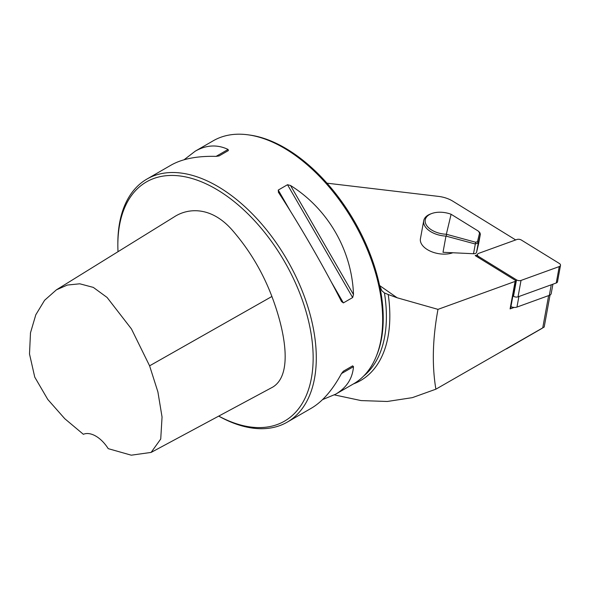 <?xml version="1.0" encoding="UTF-8"?>
<svg xmlns="http://www.w3.org/2000/svg" width="590" height="590" viewBox="0 0 590 590"><rect width="100%" height="100%" fill="white"/><g stroke="black" fill="none" stroke-linecap="round" stroke-linejoin="round"><path stroke-width="0.89" d="M510.933 306.638A5.347 3.053 10.3 0 0 514.155 307.427A5.347 3.053 10.3 0 0 516.965 307.08L549.327 295.347A5.347 3.053 10.3 0 0 551.215 293.525L552.911 284.196M510.092 308.902A4.233 2.412 10.3 0 0 510.697 307.943L512.585 297.581A4.233 2.412 -169.7 0 1 512.562 297.692L515.69 280.56A4.233 2.412 -169.7 0 1 515.114 281.408L510.092 308.902L514.155 307.427M218.75 416.098A138.104 79.731 -120 0 0 313.128 355.379A138.104 79.731 -120 0 0 214.413 188.136A138.104 79.731 -120 0 0 117.845 245.138A138.104 79.731 -120 0 0 118.007 251.694M56.411 289.83L173.947 217.061C188.431 207.429 212.142 206.36 233.116 231.125C249.791 250.521 262.72 272.307 271.901 296.482C284.749 330.341 293.422 374.333 272.897 387.018L151.114 452.419L160.731 439.026L162.051 417.012L157.899 391.908L149.595 365.83L131.452 328.947L107.085 297.456L93.316 287.396L79.79 283.797L67.349 285.051L56.411 289.83L44.589 300.288L35.806 314.78L30.488 332.819L29.5 353.978L34.758 377.135L47.79 399.467L64.789 418.723L83.367 434.306A26.727 15.436 60 0 1 108.221 448.651L131.26 455.185L151.114 452.419M477.354 254.843L475.223 255.61L515.69 280.56M327 183.18L438.466 196.389A22.273 12.714 10.3 0 1 452.84 201.19L515.498 239.82A4.233 2.412 -169.7 0 1 515.616 239.96M479.876 232.711L480.356 234.208L478.269 242.962L475.289 243.994L445.966 236.103A20.045 11.439 -169.7 0 1 423.716 220.726L420.434 238.721A20.045 11.439 10.3 0 0 430.811 251.384A20.045 11.439 10.3 0 0 452.825 252.756M334.397 394.887L361.043 400.58L387.305 401.473L412.351 397.645L435.885 389.186C431.88 365.195 432.581 338.586 437.987 309.367L397.114 297.766L388.227 294.521L384.451 292.965L381.9 290.804L379.547 285.383A139.218 80.373 -120 0 0 249.673 135.044L248.029 134.815A140.332 81.022 -120 0 0 213.27 140.767L195.231 151.18C206.308 144.889 217.26 144.314 228.087 149.447L228.359 150.575L219.089 155.93L216.08 156.38C197.215 155.893 182.199 158.813 171.041 165.148L146.91 179.08A140.332 81.022 -120 0 0 117.845 243.323L117.845 245.138M437.987 309.367L515.114 281.408M435.885 389.186L544.194 327.037L550.035 295.022M218.706 416.12A140.332 81.022 -120 0 0 287.234 422.138L311.365 408.206C322.435 401.709 332.472 390.167 341.485 373.581L343.38 371.206L352.65 365.852L353.491 366.656C352.525 378.596 346.544 387.785 335.555 394.238L353.602 383.825A140.332 81.022 -120 0 0 376.132 356.699L376.759 355.158A139.218 80.373 -120 0 0 379.547 285.383M376.132 356.699A140.332 81.022 -120 0 0 353.602 221.788A140.332 81.022 -120 0 0 248.029 134.815M343.358 371.213L352.65 365.852L343.358 371.213M335.555 394.238L322.538 399.622M184.058 159.765L195.231 151.18M278.51 192.421L278.237 190.076L287.507 184.722L290.516 185.489C327.937 208.853 351.965 250.477 353.491 294.565L352.65 297.552L343.38 302.906L341.485 301.497C323.829 266.724 299.794 225.1 278.51 192.421L278.332 192.126M287.234 422.138A140.332 81.022 -120 0 0 287.234 260.102A140.332 81.022 -120 0 0 146.91 179.08M548.634 295.597L542.756 327.811L541.967 328.401M423.716 220.726A20.045 11.439 -169.7 0 1 430.685 213.912L431.733 213.528A18.71 10.679 10.3 0 0 426.762 225.616A18.71 10.679 10.3 0 0 446.342 234.252L451.099 214.273A18.71 10.679 10.3 0 0 431.733 213.528M445.966 236.103L443.009 252.299L473.512 253.73A3.562 2.035 10.3 0 0 476.558 252.336L478.645 243.582A3.562 2.035 10.3 0 0 478.652 243.523A3.562 2.035 10.3 0 0 478.667 243.464M446.342 234.252L475.651 242.239L477.487 241.723L479.574 232.976L478.306 231.096L451.099 214.273M446.711 234.407L446.143 236.111M478.645 243.582L480.356 234.208L479.574 232.976M473.512 253.73L475.651 242.239M476.558 252.336L478.269 242.962L477.487 241.723M560.5 265.36A3.562 2.035 -169.7 0 1 559.246 266.577L521.029 280.427A3.562 2.035 -169.7 0 1 516.501 279.859L478.623 256.51A3.562 2.035 -169.7 0 1 477.399 254.578A3.562 2.035 -169.7 0 1 478.652 253.361L516.87 239.511A3.562 2.035 -169.7 0 1 521.405 240.071L559.276 263.428A3.562 2.035 -169.7 0 1 560.5 265.36L557.506 281.769A3.562 2.035 -169.7 0 1 556.252 282.986L518.035 296.836A3.562 2.035 -169.7 0 1 513.506 296.269L512.887 295.892M397.114 297.766L379.577 285.516M363.632 376.073A139.218 80.373 -120 0 0 384.451 292.965M353.44 383.913A140.995 81.405 -120 0 0 388.227 294.521M341.485 373.581L353.491 366.656M216.08 156.38L228.087 149.447M278.237 190.076L290.302 210.977M331.315 282.013L343.38 302.906M287.507 184.722L352.65 297.552M290.516 185.489L353.491 294.565M271.901 296.482L149.595 365.83M551.259 284.793L549.327 295.347M518.89 296.527L516.965 307.08M556.252 282.986L559.246 266.577M518.035 296.836L521.029 280.427M513.506 296.269L516.501 279.859M478.431 257.587L478.623 256.51M506.426 348.926L542.24 328.247M478.652 243.523L480.363 234.142M479.81 232.6L479.176 231.841M477.399 254.578L477.008 256.709"/></g></svg>
